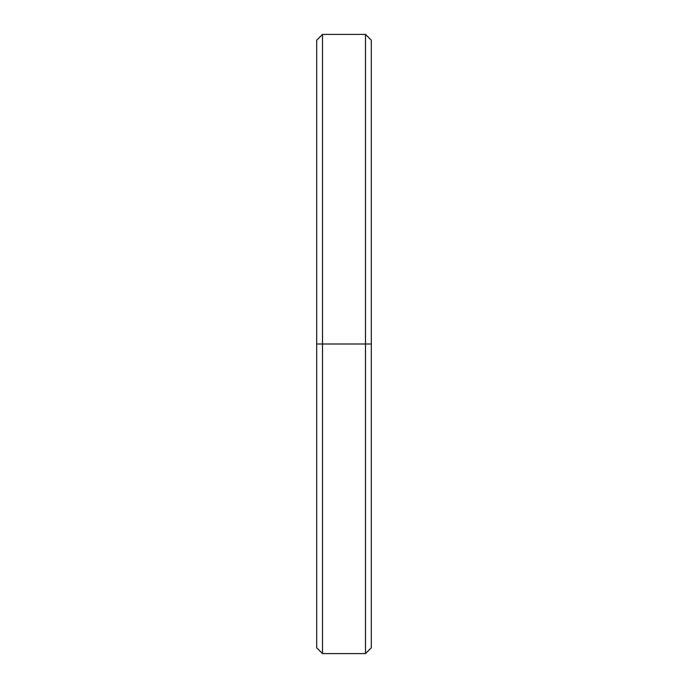 <?xml version="1.0" encoding="UTF-8"?>
<svg xmlns="http://www.w3.org/2000/svg" width="688" height="688" viewBox="0 0 688 688"><rect width="100%" height="100%" fill="white"/><g stroke="black" fill="none" stroke-linecap="round" stroke-linejoin="round"><path stroke-width="1.03" d="M371.314 54.507L371.314 344L365.491 344L365.491 653.6L365.491 344L322.509 344L322.509 653.6L322.509 344L316.686 344L316.686 647.769L322.509 653.6L365.491 653.6L371.314 647.769L371.314 40.231L365.491 34.4L365.491 344L365.491 34.4L322.509 34.4L322.509 344L322.509 34.4L316.686 40.231L316.686 344L371.314 344L316.686 344L316.686 633.493"/></g></svg>
